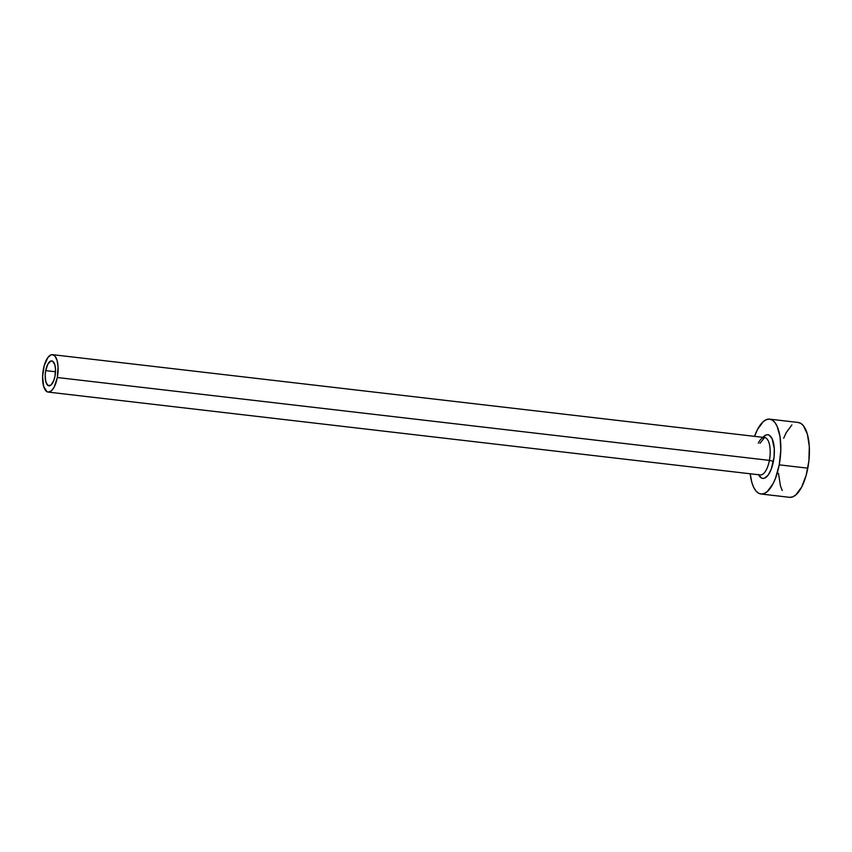 <?xml version="1.0" encoding="UTF-8"?>
<svg xmlns="http://www.w3.org/2000/svg" width="852" height="852" viewBox="0 0 852 852"><rect width="100%" height="100%" fill="white"/><g stroke="black" fill="none" stroke-linecap="round" stroke-linejoin="round"><path stroke-width="1.28" d="M45.71 370.62A12.556 5.005 96.6 0 1 51.802 360.907A12.556 5.005 96.6 0 1 54.997 376.137L53.761 380.588L51.024 385.04L48.053 385.562L45.859 381.973L45.188 375.487L45.71 370.62L47.776 364.315L50.705 361.067L52.654 361.195L54.847 364.784L55.497 368.905L54.997 376.137A12.556 5.005 96.6 0 1 48.905 385.849A12.556 5.005 96.6 0 1 45.71 370.62L55.508 371.76L45.71 370.62M762.987 437.342A21.971 8.765 96.6 0 1 772.327 439.163A21.971 8.765 96.6 0 1 773.414 461.401L769.399 460.378A18.84 7.508 -83.4 0 0 764.894 437.577A18.84 7.508 -83.4 0 0 758.323 443.115M48.181 392.09L760.261 474.947A18.84 7.508 -83.4 0 0 769.399 460.378L57.318 377.511A18.84 7.508 96.6 0 1 48.181 392.09A18.84 7.508 96.6 0 1 43.388 369.246A18.84 7.508 96.6 0 1 52.536 354.666A18.84 7.508 96.6 0 1 57.318 377.511L769.399 460.378A18.84 7.508 -83.4 0 0 764.606 437.523L52.536 354.666M760.942 493.99L789.538 497.323A37.669 15.027 -83.4 0 0 807.813 468.174L779.218 464.841A37.669 15.027 96.6 0 1 760.942 493.99A37.669 15.027 96.6 0 1 750.197 473.776L751.815 482.349L753.583 487.163L755.809 490.795L758.386 493.106L761.241 494.022L764.244 493.489L767.29 491.54L773.041 483.744L775.522 478.196L779.218 464.841L807.813 468.174A37.669 15.027 -83.4 0 0 798.249 422.475L769.644 419.152A37.669 15.027 96.6 0 1 779.218 464.841L780.805 450.229L780.027 436.586L777.003 425.979L774.777 422.347L772.2 420.036L769.345 419.12L766.342 419.653L763.296 421.591L757.545 429.397L754.553 436.352A37.669 15.027 96.6 0 1 769.644 419.152M762.402 438.088L765.905 435.031L767.663 434.722L769.324 435.255L772.125 438.727L774.287 448.738L774.053 457.141L771.262 469.186L768.195 475.054L764.681 478.11L762.934 478.419L761.262 477.887L758.461 474.415M778.472 473.318L780.411 485.683L782.189 490.486M789.836 497.344L792.839 496.822L795.885 494.874L801.636 487.078L806.205 475.139L808.899 460.879L809.304 446.48L807.366 434.115L803.383 425.68L800.795 423.359L797.941 422.454M791.891 424.924L786.151 432.72L783.67 438.269M57.318 377.511L58.064 366.669L57.095 360.481L55.103 356.264L52.377 354.656L50.875 354.922L47.872 357.531L44.197 365.753L42.6 376.552L43.612 386.265L46.903 391.643L48.33 392.101L51.354 390.866L54.23 386.968L57.318 377.511M759.984 474.905A18.84 7.508 -83.4 0 0 769.399 460.378L773.414 461.401A21.971 8.765 96.6 0 1 758.631 474.756M759.995 443.306L764.606 437.523"/></g></svg>
